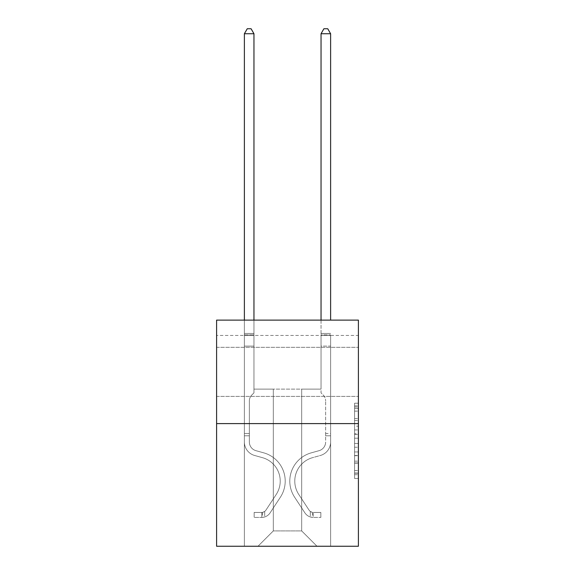 <?xml version="1.0" encoding="UTF-8"?>
<svg xmlns="http://www.w3.org/2000/svg" width="575" height="575" viewBox="0 0 575 575"><rect width="100%" height="100%" fill="white"/><g stroke="black" fill="none" stroke-linecap="round" stroke-linejoin="round"><path stroke-width="0.43" stroke-dasharray="2.88 2.16" d="M354.574 426.176L354.574 438.215L358.405 438.215L358.405 474.706L358.405 406.992L358.405 438.215L354.574 438.215L354.574 405.864L354.574 478.472L354.574 403.226L354.574 473.203L358.405 473.203L354.574 473.203L358.405 473.203L354.574 473.203L354.574 461.164L354.574 478.472L358.405 478.472L358.405 403.226L358.405 473.017L358.405 443.483L354.574 443.483L358.405 443.483L358.405 461.164L358.405 408.494L354.574 408.494L358.405 408.494L358.405 478.472L358.405 406.992L358.405 478.472L354.574 478.472L354.574 403.226L358.405 403.226L358.405 406.992L358.405 403.226L358.405 406.992L358.405 403.226L358.405 405.864L358.405 403.226L354.574 403.226L354.574 408.494L358.405 408.494L354.574 408.494L354.574 426.176L358.405 426.176M358.405 371.86L358.405 347.329L358.405 371.86M216.595 371.86L216.595 347.329L216.595 371.86M358.405 433.701L358.405 429.942L358.405 433.701L354.574 433.701L354.574 418.557L354.574 463.141L354.574 451.95L358.405 451.95L354.574 451.95L354.574 478.472L358.405 478.472L354.574 478.472L358.405 478.472L354.574 478.472L354.574 403.226L358.405 403.226L354.574 403.226L358.405 403.226L354.574 403.226L354.574 433.701L358.405 433.701M358.405 335.448L358.405 320.117L216.595 320.117L358.405 320.117L358.405 546.25L216.595 546.25L216.595 423.603L358.405 423.603L216.595 423.603L216.595 320.117L358.405 320.117L358.405 335.448L216.595 335.448L358.405 335.448M317.012 546.25L330.618 546.25L330.618 335.448L321.037 335.448L321.037 389.11L301.681 389.11L301.681 530.919L317.012 546.25L330.618 546.25L330.618 335.448L321.037 335.448L321.037 389.11L301.681 389.11L301.681 530.919L273.319 530.919L273.319 389.11L273.319 530.919L273.319 389.11L273.319 530.919L273.319 389.11L301.681 389.11L301.681 530.919L317.012 546.25L330.618 546.25L330.618 335.448L321.037 335.448L321.037 389.11L301.681 389.11L301.681 530.919L317.012 546.25L330.618 546.25L330.618 335.448L321.037 335.448L321.037 389.11L301.681 389.11L301.681 530.919L317.012 546.25L330.618 546.25L330.618 335.448L321.037 335.448L321.037 389.11L301.681 389.11L301.681 530.919L317.012 546.25L330.618 546.25L330.618 335.448L321.037 335.448L321.037 389.11L301.681 389.11L301.681 530.919L317.012 546.25L330.618 546.25L330.618 335.448L321.037 335.448L321.037 389.11L301.681 389.11L301.681 530.919L317.012 546.25L330.618 546.25L330.618 335.448L321.037 335.448L321.037 389.11L301.681 389.11L301.681 530.919L317.012 546.25L330.618 546.25L330.618 335.448L321.037 335.448L321.037 389.11L301.681 389.11L301.681 530.919L317.012 546.25L257.988 546.25L330.618 546.25L330.618 335.448L321.037 335.448L321.037 389.11L301.681 389.11L301.681 530.919L317.012 546.25L301.681 530.919L301.681 389.11L253.963 389.11L253.963 335.448L244.382 335.448L244.382 546.25L257.988 546.25L273.319 530.919L273.319 389.11L253.963 389.11L253.963 335.448L244.382 335.448L244.382 546.25L257.988 546.25L273.319 530.919L273.319 389.11L253.963 389.11L253.963 335.448L244.382 335.448L244.382 546.25L257.988 546.25L273.319 530.919L273.319 389.11L253.963 389.11L253.963 335.448L244.382 335.448L244.382 546.25L257.988 546.25L273.319 530.919L273.319 389.11L253.963 389.11L253.963 335.448L244.382 335.448L244.382 546.25L257.988 546.25L273.319 530.919L273.319 389.11L253.963 389.11L253.963 335.448L244.382 335.448L244.382 546.25L257.988 546.25L273.319 530.919L273.319 389.11L253.963 389.11L253.963 335.448L244.382 335.448L244.382 546.25L257.988 546.25L273.319 530.919L301.681 530.919L317.012 546.25M244.382 546.25L257.988 546.25L273.319 530.919L273.319 389.11L253.963 389.11L253.963 335.448L244.382 335.448L244.382 546.25L257.988 546.25L273.319 530.919L257.988 546.25L273.319 530.919L257.988 546.25L244.382 546.25L244.382 335.448L244.382 546.25M253.963 335.448L244.382 335.448L253.963 335.448L253.963 389.11L253.963 335.448M216.595 335.448L216.595 320.117L216.595 335.448M273.319 389.11L253.963 389.11L273.319 389.11M216.595 423.603L358.405 423.603M354.574 438.215L358.405 438.215L354.574 438.215M354.574 405.864L354.574 403.226L354.574 405.864L358.405 405.864L354.574 405.864M354.574 462.954L354.574 447.242L354.574 462.954L358.405 462.954L354.574 462.954M354.574 447.242L354.574 443.483L358.405 443.483L354.574 443.483L354.574 447.242L358.405 447.242L354.574 447.242M354.574 418.557L354.574 408.494L354.574 418.557L358.405 418.557L354.574 418.557M354.574 403.226L358.405 403.226L354.574 403.226L354.574 406.992L354.574 403.226L358.405 403.226M354.574 478.472L358.405 478.472L354.574 478.472L354.574 474.706L354.574 478.472M249.363 433.493L249.363 435.793L244.382 435.793L244.382 433.493L244.382 442.003L244.382 33.731L244.382 346.1L244.382 33.731L253.963 33.731L253.963 333.457L253.963 33.731L244.382 33.731L247.257 28.75L251.088 28.75L247.257 28.75L244.382 33.731L244.382 346.1L244.382 33.731L253.963 33.731L251.088 28.75L253.963 33.731L253.963 346.1L244.382 346.1L253.963 346.1L253.963 392.862L251.8 395.025A8.33 8.33 0 0 0 249.363 400.912A8.33 8.33 0 0 1 251.8 395.025L253.963 392.862L253.963 33.731L244.382 33.731L247.257 28.75L251.088 28.75L247.257 28.75L244.382 33.731L244.382 442.003A13.987 13.987 0 0 0 254.617 455.479A13.987 13.987 0 0 1 244.382 442.003L244.382 346.1L253.963 346.1L253.963 392.862L251.8 395.025A8.33 8.33 0 0 0 249.363 400.912A8.33 8.33 0 0 1 251.8 395.025L253.963 392.862L253.963 346.1L244.382 346.1L244.382 442.003A13.987 13.987 0 0 0 254.617 455.479A13.987 13.987 0 0 1 244.382 442.003L244.382 346.1L253.963 346.1L253.963 334.887L253.963 392.862L251.8 395.025A8.33 8.33 0 0 0 249.363 400.912A8.33 8.33 0 0 1 251.8 395.025L253.963 392.862L253.963 346.1L244.382 346.1L244.382 442.003A13.987 13.987 0 0 0 254.617 455.479A13.987 13.987 0 0 1 244.382 442.003L244.382 346.1L253.963 346.1L253.963 333.457L253.963 392.862L251.8 395.025A8.33 8.33 0 0 0 249.363 400.912A8.33 8.33 0 0 1 251.8 395.025L253.963 392.862L253.963 346.1L244.382 346.1L244.382 442.003A13.987 13.987 0 0 0 254.617 455.479L262.416 457.657L254.617 455.479A13.987 13.987 0 0 1 244.382 442.003L244.382 346.1L253.963 346.1L253.963 33.731L251.088 28.75L253.963 33.731L253.963 392.862L251.8 395.025A8.33 8.33 0 0 0 249.363 400.912A8.33 8.33 0 0 1 251.8 395.025L253.963 392.862L253.963 346.1L244.382 346.1L244.382 442.003L244.382 435.793L249.363 435.793L249.363 433.493L244.382 433.493L249.363 433.493L249.363 442.003L249.363 400.912L249.363 442.003A9.006 9.006 0 0 0 255.954 450.678A9.006 9.006 0 0 1 249.363 442.003L249.363 400.912L249.363 442.003L249.363 433.493L244.382 433.493L249.363 433.493L249.363 442.003A9.006 9.006 0 0 0 255.954 450.678A9.006 9.006 0 0 1 249.363 442.003L249.363 400.912L249.363 442.003A9.006 9.006 0 0 0 255.954 450.678A9.006 9.006 0 0 1 249.363 442.003L249.363 400.912L249.363 442.003L249.363 433.493L244.382 433.493M261.819 517.428A10.156 10.156 0 0 0 270.121 512.842L280.399 497.181A29.318 29.318 0 0 0 263.752 452.856L255.954 450.678A9.006 9.006 0 0 1 249.363 442.003A9.006 9.006 0 0 0 255.954 450.678A9.006 9.006 0 0 1 249.363 442.003L249.363 400.912L249.363 442.003A9.006 9.006 0 0 0 255.954 450.678A9.006 9.006 0 0 1 249.363 442.003A9.006 9.006 0 0 0 255.954 450.678L263.752 452.856L255.954 450.678A9.006 9.006 0 0 1 249.363 442.003A9.006 9.006 0 0 0 255.954 450.678L263.752 452.856A29.318 29.318 0 0 1 280.399 497.181A29.318 29.318 0 0 0 263.752 452.856L255.954 450.678A9.006 9.006 0 0 1 249.363 442.003A9.006 9.006 0 0 0 255.954 450.678A9.006 9.006 0 0 1 249.363 442.003A9.006 9.006 0 0 0 255.954 450.678L263.752 452.856L255.954 450.678A9.006 9.006 0 0 1 249.363 442.003A9.006 9.006 0 0 0 255.954 450.678L263.752 452.856A29.318 29.318 0 0 1 280.399 497.181A29.318 29.318 0 0 0 263.752 452.856L255.954 450.678L263.752 452.856A29.318 29.318 0 0 1 280.399 497.181L270.121 512.842L280.399 497.181A29.318 29.318 0 0 0 263.752 452.856L255.954 450.678L263.752 452.856A29.318 29.318 0 0 1 280.399 497.181A29.318 29.318 0 0 0 263.752 452.856L255.954 450.678L263.752 452.856A29.318 29.318 0 0 1 280.399 497.181A29.318 29.318 0 0 0 263.752 452.856A29.318 29.318 0 0 1 280.399 497.181L270.121 512.842L280.399 497.181A29.318 29.318 0 0 0 263.752 452.856A29.318 29.318 0 0 1 280.399 497.181L270.121 512.842A10.156 10.156 0 0 1 264.694 516.954A10.156 10.156 0 0 0 270.121 512.842L280.399 497.181A29.318 29.318 0 0 0 263.752 452.856A29.318 29.318 0 0 1 280.399 497.181A29.318 29.318 0 0 0 263.752 452.856A29.318 29.318 0 0 1 280.399 497.181L270.121 512.842L280.399 497.181A29.318 29.318 0 0 0 263.752 452.856A29.318 29.318 0 0 1 280.399 497.181L270.121 512.842A10.156 10.156 0 0 1 264.694 516.954C261.74 517.579 261.74 517.579 264.694 516.954C261.74 517.579 261.74 517.579 264.694 516.954A10.156 10.156 0 0 0 270.121 512.842L280.399 497.181L270.121 512.842A10.156 10.156 0 0 1 264.694 516.954C261.74 517.579 261.74 517.579 264.694 516.954C261.74 517.579 261.74 517.579 264.694 516.954A10.156 10.156 0 0 0 270.121 512.842L280.399 497.181L270.121 512.842A10.156 10.156 0 0 1 264.694 516.954C261.74 517.579 261.74 517.579 264.694 516.954C261.74 517.579 261.74 517.579 264.694 516.954A10.156 10.156 0 0 0 270.121 512.842L280.399 497.181L270.121 512.842A10.156 10.156 0 0 1 264.694 516.954C261.74 517.579 261.74 517.579 264.694 516.954C261.74 517.579 261.74 517.579 264.694 516.954A10.156 10.156 0 0 0 270.121 512.842A10.156 10.156 0 0 1 261.819 517.428L261.819 512.44A5.175 5.175 0 0 0 265.952 510.111L276.23 494.45A24.337 24.337 0 0 0 262.416 457.657L254.617 455.479A13.987 13.987 0 0 1 244.382 442.003A13.987 13.987 0 0 0 254.617 455.479A13.987 13.987 0 0 1 244.382 442.003A13.987 13.987 0 0 0 254.617 455.479L262.416 457.657A24.337 24.337 0 0 1 276.23 494.45A24.337 24.337 0 0 0 262.416 457.657L254.617 455.479A13.987 13.987 0 0 1 244.382 442.003A13.987 13.987 0 0 0 254.617 455.479L262.416 457.657L254.617 455.479A13.987 13.987 0 0 1 244.382 442.003A13.987 13.987 0 0 0 254.617 455.479A13.987 13.987 0 0 1 244.382 442.003A13.987 13.987 0 0 0 254.617 455.479L262.416 457.657L254.617 455.479A13.987 13.987 0 0 1 244.382 442.003A13.987 13.987 0 0 0 254.617 455.479L262.416 457.657A24.337 24.337 0 0 1 276.23 494.45A24.337 24.337 0 0 0 262.416 457.657L254.617 455.479L262.416 457.657A24.337 24.337 0 0 1 276.23 494.45L265.952 510.111L276.23 494.45A24.337 24.337 0 0 0 262.416 457.657L254.617 455.479L262.416 457.657A24.337 24.337 0 0 1 276.23 494.45A24.337 24.337 0 0 0 262.416 457.657L254.617 455.479L262.416 457.657A24.337 24.337 0 0 1 276.23 494.45A24.337 24.337 0 0 0 262.416 457.657A24.337 24.337 0 0 1 276.23 494.45L265.952 510.111L276.23 494.45A24.337 24.337 0 0 0 262.416 457.657A24.337 24.337 0 0 1 276.23 494.45L265.952 510.111A5.175 5.175 0 0 1 264.694 511.441C261.79 512.771 261.79 512.771 264.694 511.441C261.79 512.771 261.79 512.771 264.694 511.441A5.175 5.175 0 0 0 265.952 510.111L276.23 494.45A24.337 24.337 0 0 0 262.416 457.657A24.337 24.337 0 0 1 276.23 494.45A24.337 24.337 0 0 0 262.416 457.657A24.337 24.337 0 0 1 276.23 494.45L265.952 510.111L276.23 494.45A24.337 24.337 0 0 0 262.416 457.657A24.337 24.337 0 0 1 276.23 494.45L265.952 510.111A5.175 5.175 0 0 1 264.694 511.441C261.79 512.771 261.79 512.771 264.694 511.441C261.79 512.771 261.79 512.771 264.694 511.441A5.175 5.175 0 0 0 265.952 510.111L276.23 494.45L265.952 510.111A5.175 5.175 0 0 1 264.694 511.441C261.79 512.771 261.79 512.771 264.694 511.441C261.79 512.771 261.79 512.771 264.694 511.441A5.175 5.175 0 0 0 265.952 510.111L276.23 494.45L265.952 510.111A5.175 5.175 0 0 1 264.694 511.441C261.79 512.771 261.79 512.771 264.694 511.441C261.79 512.771 261.79 512.771 264.694 511.441A5.175 5.175 0 0 0 265.952 510.111L276.23 494.45L265.952 510.111A5.175 5.175 0 0 1 264.694 511.441C261.79 512.771 261.79 512.771 264.694 511.441C261.79 512.771 261.79 512.771 264.694 511.441A5.175 5.175 0 0 0 265.952 510.111A5.175 5.175 0 0 1 261.819 512.44L261.819 517.428L254.157 517.428L261.819 517.428A10.156 10.156 0 0 0 270.121 512.842A10.156 10.156 0 0 1 261.819 517.428L261.819 512.44L254.157 512.447L261.819 512.44A5.175 5.175 0 0 0 265.952 510.111A5.175 5.175 0 0 1 261.819 512.44L261.819 517.428L254.157 517.428L254.157 512.447L254.157 517.428L261.819 517.428A10.156 10.156 0 0 0 270.121 512.842A10.156 10.156 0 0 1 261.819 517.428L261.819 512.44L254.157 512.447L261.819 512.44A5.175 5.175 0 0 0 265.952 510.111A5.175 5.175 0 0 1 261.819 512.44L261.819 517.428L254.157 517.428L254.157 512.447L254.157 517.428L261.819 517.428A10.156 10.156 0 0 0 270.121 512.842A10.156 10.156 0 0 1 261.819 517.428L261.819 512.44L254.157 512.447L261.819 512.44A5.175 5.175 0 0 0 265.952 510.111A5.175 5.175 0 0 1 261.819 512.44L261.819 517.428L254.157 517.428L254.157 512.447L254.157 517.428L261.819 517.428A10.156 10.156 0 0 0 270.121 512.842A10.156 10.156 0 0 1 261.819 517.428L261.819 512.44L254.157 512.447L261.819 512.44A5.175 5.175 0 0 0 265.952 510.111A5.175 5.175 0 0 1 261.819 512.44L261.819 517.428L254.157 517.428L254.157 512.447L254.157 517.428L261.819 517.428M325.637 433.493L325.637 435.793L330.618 435.793L330.618 433.493L330.618 442.003L330.618 334.887L330.618 346.1L321.037 346.1L321.037 392.862L323.2 395.025A8.33 8.33 0 0 1 325.637 400.912A8.33 8.33 0 0 0 323.2 395.025L321.037 392.862L321.037 346.1L330.618 346.1L330.618 442.003L330.618 435.793L325.637 435.793L325.637 433.493L330.618 433.493M313.181 517.428A10.156 10.156 0 0 1 304.879 512.842L294.601 497.181A29.318 29.318 0 0 1 311.248 452.856L319.046 450.678A9.006 9.006 0 0 0 325.637 442.003L325.637 400.912L325.637 442.003A9.006 9.006 0 0 1 319.046 450.678A9.006 9.006 0 0 0 325.637 442.003A9.006 9.006 0 0 1 319.046 450.678L311.248 452.856A29.318 29.318 0 0 0 294.601 497.181A29.318 29.318 0 0 1 311.248 452.856A29.318 29.318 0 0 0 294.601 497.181L304.879 512.842A10.156 10.156 0 0 0 310.306 516.954A10.156 10.156 0 0 1 304.879 512.842A10.156 10.156 0 0 0 313.181 517.428L313.181 512.44A5.175 5.175 0 0 1 309.048 510.111L298.77 494.45A24.337 24.337 0 0 1 312.584 457.657L320.383 455.479A13.987 13.987 0 0 0 330.618 442.003A13.987 13.987 0 0 1 320.383 455.479A13.987 13.987 0 0 0 330.618 442.003A13.987 13.987 0 0 1 320.383 455.479L312.584 457.657A24.337 24.337 0 0 0 298.77 494.45A24.337 24.337 0 0 1 312.584 457.657A24.337 24.337 0 0 0 298.77 494.45L309.048 510.111A5.175 5.175 0 0 0 310.306 511.441C313.21 512.771 313.21 512.771 310.306 511.441C313.21 512.771 313.21 512.771 310.306 511.441A5.175 5.175 0 0 1 309.048 510.111A5.175 5.175 0 0 0 313.181 512.44L313.181 517.428L320.843 517.428L313.181 517.428M320.843 512.447L313.368 512.447L320.843 512.447L320.843 517.428L320.843 512.447M321.037 320.117L321.037 333.457L330.618 333.457L321.037 333.457L321.037 334.887L321.037 33.731L330.618 33.731L330.618 320.117M310.306 516.954C313.26 517.579 313.26 517.579 310.306 516.954C313.26 517.579 313.26 517.579 310.306 516.954L310.306 511.441L310.306 516.954M321.037 334.887L321.037 346.1L321.037 334.887L330.618 334.887L321.037 334.887M330.618 33.731L327.743 28.75L323.912 28.75L321.037 33.731M244.382 320.117L244.382 33.731L253.963 33.731L244.382 33.731L247.257 28.75L251.088 28.75L247.257 28.75L244.382 33.731L244.382 333.457L244.382 33.731L253.963 33.731L251.088 28.75L253.963 33.731L253.963 333.457L253.963 33.731L244.382 33.731L247.257 28.75L251.088 28.75L247.257 28.75L244.382 33.731L253.963 33.731L251.088 28.75L253.963 33.731L253.963 320.117M254.157 512.447L261.632 512.447L254.157 512.447L254.157 517.428L254.157 512.447M244.382 333.457L244.382 334.887L244.382 333.457L253.963 333.457L244.382 333.457M264.694 516.954C261.74 517.579 261.74 517.579 264.694 516.954C261.74 517.579 261.74 517.579 264.694 516.954L264.694 511.441L264.694 516.954M253.963 33.731L251.088 28.75L247.257 28.75L244.382 33.731M354.574 461.164L358.405 461.164L354.574 461.164M354.574 455.522L358.405 455.522M354.574 420.533L358.405 420.533L354.574 420.533M354.574 406.992L358.405 406.992M354.574 474.706L358.405 474.706M354.574 470.573L358.405 470.573M354.574 411.125L358.405 411.125M354.574 434.456L358.405 434.456L354.574 434.456M354.574 455.709L358.405 455.709L354.574 455.709M354.574 463.141L358.405 463.141L354.574 463.141M354.574 429.942L358.405 429.942L354.574 429.942M244.382 334.887L253.963 334.887L244.382 334.887M249.363 435.793L244.382 435.793L249.363 435.793M216.595 347.329L358.405 347.329L216.595 347.329M216.595 396.391L358.405 396.391L216.595 396.391M354.574 473.017L358.405 473.017M354.574 473.203L358.405 473.203M354.574 408.494L358.405 408.494M262.394 512.39L262.394 517.399M312.606 512.39L312.606 517.399"/><path stroke-width="0.86" d="M358.405 423.603L358.405 320.117L216.595 320.117L216.595 546.25L358.405 546.25L358.405 423.603L216.595 423.603M330.618 320.117L330.618 33.731L321.037 33.731L321.037 320.117M321.037 33.731L323.912 28.75L327.743 28.75L330.618 33.731M253.963 320.117L253.963 33.731L244.382 33.731L244.382 320.117M244.382 33.731L247.257 28.75L251.088 28.75L253.963 33.731"/></g></svg>
